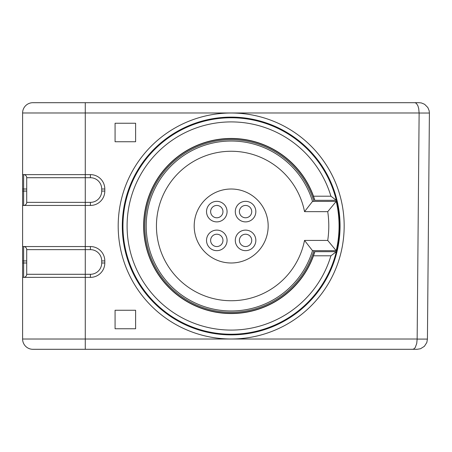 <?xml version="1.0" encoding="UTF-8"?>
<svg xmlns="http://www.w3.org/2000/svg" width="452" height="452" viewBox="0 0 452 452"><rect width="100%" height="100%" fill="white"/><g stroke="black" fill="none" stroke-linecap="round" stroke-linejoin="round"><path stroke-width="0.68" d="M417.151 349.3L420.529 348.729L424.388 346.322L426.829 342.486L427.428 339.09L426.829 342.486L424.388 346.322L420.529 348.729L417.151 349.3L32.877 349.3A10.277 10.277 0 0 1 22.6 339.023L22.6 262.991L23.628 262.991L23.628 260.934L22.6 260.934L22.6 191.066L23.628 191.066L23.628 189.009L22.6 189.009L22.6 191.066M22.6 246.549L85.275 246.549L85.275 249.634L26.708 249.634L26.708 274.291A3.085 3.085 0 0 1 23.628 277.375L23.628 262.991L26.708 262.991M26.708 189.009L23.628 189.009L23.628 174.625A3.085 3.085 0 0 1 26.708 177.709L26.708 202.366L90.417 202.366A11.3 11.3 0 0 0 101.717 191.066L101.717 189.009A11.3 11.3 0 0 0 90.417 177.709L85.275 177.709L85.275 205.451L22.6 205.451M22.6 277.375L85.275 277.375L85.275 339.023L417.151 339.023L419.123 113.04A14.532 10.277 180 0 0 419.123 112.977L85.275 112.977L85.275 174.625L90.417 174.625A14.385 14.385 0 0 1 104.802 189.009L101.717 189.009M22.6 260.934L22.6 262.991M22.6 189.009L22.6 112.977A10.277 10.277 0 0 1 32.877 102.7L419.123 102.7L421.422 102.96L424.609 104.288L427.846 107.542L429.157 110.74L429.4 113.04L427.428 339.09L417.151 339.09L416.721 343.526L415.151 347.735L413.371 349.238L411.094 349.3M50.341 102.7L32.877 102.7A10.277 10.277 0 0 0 22.6 112.977L85.275 112.977L85.275 102.7L50.341 102.7M135.623 141.747L115.074 141.747L115.074 123.249L135.623 123.249L135.623 141.747M135.623 328.751L115.074 328.751L115.074 310.253L135.623 310.253L135.623 328.751M23.628 277.375A3.085 3.085 0 0 0 26.708 274.291L85.275 274.291L85.275 277.375L90.417 277.375A14.385 14.385 0 0 0 104.802 262.991L104.802 260.934L101.717 260.934A11.3 11.3 0 0 0 90.417 249.634L85.275 249.634L85.275 274.291L90.417 274.291A11.3 11.3 0 0 0 101.717 262.991L101.717 260.934M104.802 260.934A14.385 14.385 0 0 0 90.417 246.549L85.275 246.549L85.275 205.451L90.417 205.451A14.385 14.385 0 0 0 104.802 191.066L104.802 189.009M120.215 349.3L341.028 349.3M231.181 117.769A108.231 108.231 0 0 1 336.322 200.315L336.508 200.315A108.412 108.412 0 0 1 336.508 251.685L336.322 251.685A108.231 108.231 0 0 1 213.965 332.853A108.231 108.231 0 0 1 123.294 217.367A108.231 108.231 0 0 1 231.181 117.769M330.915 196.202L336.322 200.315L314.846 200.315L313.507 196.202L330.915 196.202A104.09 104.09 0 0 0 170.67 141.306A104.09 104.09 0 0 0 170.67 310.693A104.09 104.09 0 0 0 330.915 255.798L313.507 255.798L314.846 251.685L336.322 251.685L330.915 255.798M313.507 196.202A87.552 87.552 0 0 0 178.941 155.742A87.552 87.552 0 0 0 178.941 296.258A87.552 87.552 0 0 0 313.507 255.798M23.628 174.625A3.085 3.085 0 0 1 26.708 177.709L85.275 177.709L85.275 174.625L22.6 174.625M414.868 102.7L416.275 103.276L417.88 105.711L418.705 108.52L419.123 112.977M314.66 251.685L314.66 251.685A87.338 87.338 0 0 1 180.218 296.924A87.338 87.338 0 0 1 180.218 155.076A87.338 87.338 0 0 1 314.66 200.315L314.66 200.315M23.628 205.451A3.085 3.085 0 0 0 26.708 202.366A3.085 3.085 0 0 1 23.628 205.451L23.628 191.066L26.708 191.066M23.628 246.549A3.085 3.085 0 0 1 26.708 249.634A3.085 3.085 0 0 0 23.628 246.549L23.628 260.934L26.708 260.934M312.501 250.651A84.97 84.97 0 0 1 181.676 295.06A84.97 84.97 0 0 1 181.727 156.9A84.97 84.97 0 0 1 312.518 201.411L336.226 201.383A107.887 107.887 0 0 1 336.203 250.702L312.501 250.651L304.518 240.413L327.723 240.424A97.615 97.615 0 0 0 327.734 211.655L304.529 211.643A74.738 74.738 0 0 0 189.738 163.805A74.738 74.738 0 0 0 189.693 288.161A74.738 74.738 0 0 0 304.518 240.413M336.203 250.702L327.723 240.424M336.226 201.383L327.734 211.655M312.518 201.411L304.529 211.643M313.886 250.69A86.309 86.309 0 0 1 180.992 296.218A86.309 86.309 0 0 1 181.049 155.742A86.309 86.309 0 0 1 313.903 201.372M235.294 240.385A10.277 10.277 0 0 0 250.707 249.284A10.277 10.277 0 0 0 250.707 231.486A10.277 10.277 0 0 0 235.294 240.385M216.796 230.108A10.277 10.277 0 0 0 207.897 245.521A10.277 10.277 0 0 0 225.695 245.521A10.277 10.277 0 0 0 216.796 230.108M227.073 211.615A10.277 10.277 0 0 0 211.66 202.716A10.277 10.277 0 0 0 211.66 220.514A10.277 10.277 0 0 0 227.073 211.615M231.181 262.991A36.991 36.991 0 0 0 263.217 207.508A36.991 36.991 0 0 0 199.146 207.508A36.991 36.991 0 0 0 231.181 262.991M245.566 221.892A10.277 10.277 0 0 0 254.465 206.479A10.277 10.277 0 0 0 236.667 206.479A10.277 10.277 0 0 0 245.566 221.892M245.566 217.779A6.164 6.164 0 0 0 250.905 208.53A6.164 6.164 0 0 0 240.227 208.53A6.164 6.164 0 0 0 245.566 217.779M222.96 211.615A6.164 6.164 0 0 0 213.717 206.276A6.164 6.164 0 0 0 213.717 216.954A6.164 6.164 0 0 0 222.96 211.615M216.796 234.221A6.164 6.164 0 0 0 211.457 243.47A6.164 6.164 0 0 0 222.135 243.47A6.164 6.164 0 0 0 216.796 234.221M239.402 240.385A6.164 6.164 0 0 0 248.651 245.724A6.164 6.164 0 0 0 248.651 235.046A6.164 6.164 0 0 0 239.402 240.385M32.877 349.3A10.277 10.277 0 0 1 22.6 339.023L85.275 339.023L85.275 349.3M231.181 113.011A112.989 112.989 0 0 1 329.033 282.494A112.989 112.989 0 0 1 133.329 282.494A112.989 112.989 0 0 1 231.181 113.011M231.181 117.119A108.881 108.881 0 0 0 136.888 280.438A108.881 108.881 0 0 0 325.474 280.438A108.881 108.881 0 0 0 231.181 117.119M429.4 113.04L419.123 113.04M90.417 174.625L90.417 177.709M104.802 191.066L101.717 191.066M90.417 205.451L90.417 202.366M90.417 246.549L90.417 249.634M104.802 262.991L101.717 262.991M90.417 277.375L90.417 274.291"/></g></svg>
